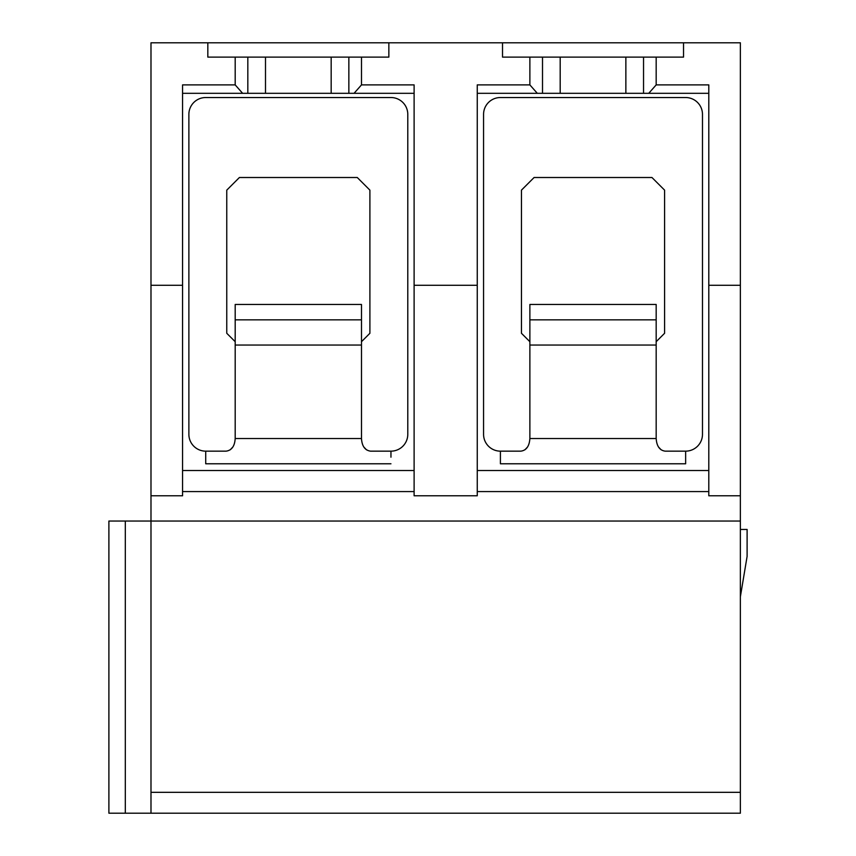 <?xml version="1.0" encoding="UTF-8"?>
<svg xmlns="http://www.w3.org/2000/svg" width="856" height="856" viewBox="0 0 856 856"><rect width="100%" height="100%" fill="white"/><g stroke="black" fill="none" stroke-linecap="round" stroke-linejoin="round"><path stroke-width="1.28" d="M150.988 285.283L150.988 42.8L207.826 42.8L207.826 57.117L235.186 57.117L235.186 84.894L182.563 84.894L182.563 495.774L150.988 495.774L150.988 285.283L182.563 285.283M740.365 285.283L740.365 42.8L683.537 42.8L683.537 57.117L656.178 57.117L656.178 84.894L708.8 84.894L708.8 285.283L740.365 285.283L740.365 813.2L150.988 813.2L150.988 495.774M150.988 813.2L108.894 813.2L108.894 521.037L740.365 521.037M414.111 491.569L182.563 491.569M708.8 491.569L477.252 491.569M708.8 285.283L708.8 495.774L740.365 495.774M477.252 285.283L414.111 285.283L414.111 495.774L477.252 495.774L477.252 84.894L529.875 84.894L537.301 93.315L477.252 93.315M685.645 457.19L685.645 463.781L500.407 463.781L500.407 451.155L520.855 451.155C526.333 450.417 529.35 446.211 529.875 438.529L529.875 304.469L656.178 304.469L656.178 319.844L529.875 319.844M685.645 463.781L685.645 451.155L665.198 451.155C659.708 450.417 656.702 446.211 656.178 438.529L529.875 438.529M685.645 451.155A16.842 16.842 0 0 0 702.476 434.313L702.476 114.372A16.842 16.842 0 0 0 685.645 97.531L500.407 97.531A16.842 16.842 0 0 0 483.565 114.372L483.565 434.313A16.842 16.842 0 0 0 500.407 451.155M658.51 447.014L661.153 449.817M656.178 341.694L664.588 333.284L656.178 341.694L656.178 438.529L656.178 319.844M664.588 333.284L664.588 190.139L651.962 177.513L534.091 177.513L521.454 190.139L521.454 333.284L529.875 341.694M524.899 449.817L527.542 447.014M656.178 319.01L656.178 317.169M708.8 470.522L477.252 470.522M683.537 42.8L388.849 42.8L388.849 57.117L361.489 57.117L361.489 84.894L354.063 93.315L247.823 93.315L247.823 57.117L235.186 57.117M502.515 42.8L502.515 57.117L529.875 57.117L529.875 84.894M414.111 285.283L414.111 84.894L361.489 84.894M656.178 57.117L529.875 57.117M656.178 84.894L648.752 93.315L542.511 93.315L542.511 57.117M643.541 57.117L643.541 93.315M708.8 93.315L648.752 93.315M537.301 93.315L542.511 93.315M560.188 57.117L560.188 93.315M625.864 57.117L625.864 93.315M388.849 42.8L207.826 42.8M361.489 57.117L247.823 57.117M348.852 57.117L348.852 93.315M235.186 84.894L242.612 93.315L182.563 93.315M414.111 93.315L354.063 93.315M242.612 93.315L247.823 93.315M265.499 57.117L265.499 93.315M331.176 57.117L331.176 93.315M390.957 457.19L390.957 451.155A16.842 16.842 0 0 0 407.788 434.313L407.788 114.372A16.842 16.842 0 0 0 390.957 97.531L205.718 97.531A16.842 16.842 0 0 0 188.876 114.372L188.876 434.313A16.842 16.842 0 0 0 205.718 451.155L205.718 463.781L390.957 463.781M390.957 451.155L370.509 451.155C364.956 450.331 361.949 446.126 361.489 438.529L235.186 438.529C234.726 446.126 231.719 450.331 226.166 451.155L205.718 451.155M363.832 447.014L366.464 449.817M361.489 341.694L369.899 333.284L361.489 341.694L361.489 438.529L361.489 304.469L235.186 304.469L235.186 438.529M369.899 333.284L369.899 190.139L357.273 177.513L239.402 177.513L226.765 190.139L226.765 333.284L235.186 341.694M230.211 449.817L232.843 447.014M361.489 319.01L361.489 317.169M414.111 470.522L182.563 470.522M740.365 596.814L747.106 556.4L747.106 529.457L740.365 529.457M108.894 813.2L108.894 521.037L108.894 813.2M740.365 792.324L150.988 792.324M656.178 345.043L529.875 345.043M361.489 319.844L235.186 319.844M361.489 345.043L235.186 345.043M125.308 813.2L125.308 521.037"/></g></svg>
